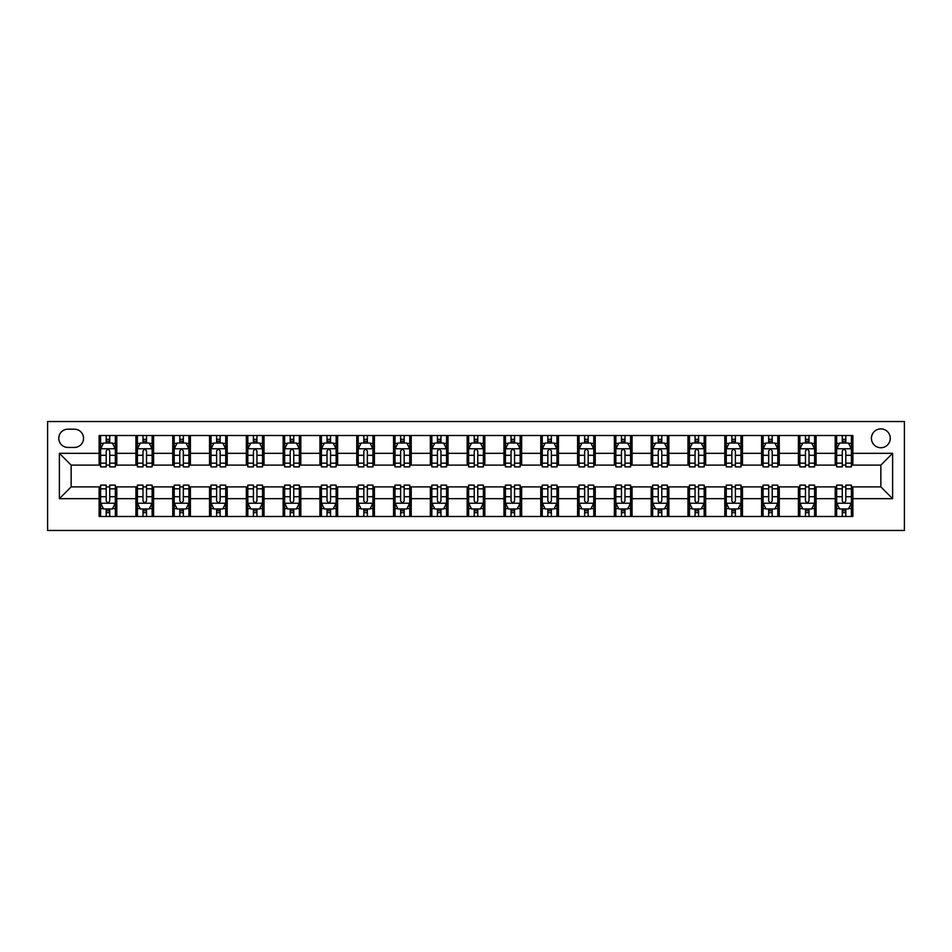 <?xml version="1.0" encoding="UTF-8"?>
<svg xmlns="http://www.w3.org/2000/svg" width="952" height="952" viewBox="0 0 952 952"><rect width="100%" height="100%" fill="white"/><g stroke="black" fill="none" stroke-linecap="round" stroke-linejoin="round"><path stroke-width="1.43" d="M880.85 428.888A9.425 9.425 0 0 0 871.425 438.313A9.425 9.425 0 0 0 880.85 447.737A9.425 9.425 0 0 0 890.263 438.313A9.425 9.425 0 0 0 880.85 428.888M47.6 530.466L904.4 530.466L904.4 421.534L47.6 421.534L47.6 530.466M67.913 447.44L74.399 447.44A9.127 9.127 0 0 0 83.526 438.313A9.127 9.127 0 0 0 74.399 429.185L67.913 429.185A9.127 9.127 0 0 0 58.786 438.313A9.127 9.127 0 0 0 67.913 447.44M99.127 498.669L59.381 498.669L59.381 453.33L99.127 453.33L99.127 465.111L71.15 465.111L71.15 486.888L99.127 486.888L99.127 516.484L852.873 516.484L852.873 486.888L880.85 486.888L880.85 465.111L852.873 465.111L852.873 453.33L892.619 453.33L892.619 498.669L852.873 498.669M852.873 453.33L852.873 435.516L99.127 435.516L99.127 453.33M835.213 435.516L835.213 465.111L836.677 465.111M842.27 465.111L845.804 465.111M851.397 465.111L852.873 465.111M835.213 465.111L814.603 465.111M798.407 435.516L798.407 465.111L799.87 465.111M805.475 465.111L809.01 465.111M798.407 465.111L777.796 465.111M761.6 435.516L761.6 465.111L763.076 465.111M768.669 465.111L772.203 465.111M761.6 465.111L740.989 465.111M724.793 435.516L724.793 465.111L726.269 465.111M731.862 465.111L735.396 465.111M724.793 465.111L704.183 465.111M687.987 435.516L687.987 465.111L689.462 465.111M695.055 465.111L698.589 465.111M687.987 465.111L667.376 465.111M651.192 435.516L651.192 465.111L652.656 465.111M658.248 465.111L661.783 465.111M651.192 465.111L630.581 465.111M614.385 435.516L614.385 465.111L615.861 465.111M621.454 465.111L624.988 465.111M614.385 465.111L593.774 465.111M577.578 435.516L577.578 465.111L579.054 465.111M584.647 465.111L588.181 465.111M577.578 465.111L556.968 465.111M540.772 435.516L540.772 465.111L542.247 465.111M547.84 465.111L551.375 465.111M540.772 465.111L520.161 465.111M503.977 435.516L503.977 465.111L505.441 465.111M511.034 465.111L514.568 465.111M503.977 465.111L483.366 465.111M467.17 435.516L467.17 465.111L468.634 465.111M474.239 465.111L477.761 465.111M467.17 465.111L446.559 465.111M430.363 435.516L430.363 465.111L431.839 465.111M437.432 465.111L440.966 465.111M430.363 465.111L409.753 465.111M393.557 435.516L393.557 465.111L395.032 465.111M400.625 465.111L404.16 465.111M393.557 465.111L372.946 465.111M356.75 435.516L356.75 465.111L358.226 465.111M363.819 465.111L367.353 465.111M356.75 465.111L336.139 465.111M319.955 435.516L319.955 465.111L321.419 465.111M327.012 465.111L330.546 465.111M319.955 465.111L299.344 465.111M283.149 435.516L283.149 465.111L284.624 465.111M290.217 465.111L293.751 465.111M283.149 465.111L262.538 465.111M246.342 435.516L246.342 465.111L247.817 465.111M253.41 465.111L256.945 465.111M246.342 465.111L225.731 465.111M209.535 435.516L209.535 465.111L211.011 465.111M216.604 465.111L220.138 465.111M209.535 465.111L188.924 465.111M172.728 435.516L172.728 465.111L174.204 465.111M179.797 465.111L183.331 465.111M172.728 465.111L152.13 465.111M135.934 435.516L135.934 465.111L137.397 465.111M142.99 465.111L146.525 465.111M135.934 465.111L115.323 465.111M99.127 465.111L100.603 465.111M106.196 465.111L109.73 465.111M99.127 486.888L100.603 486.888M106.196 486.888L109.73 486.888M115.323 486.888L116.787 486.888L116.787 516.484M137.397 486.888L116.787 486.888M142.99 486.888L146.525 486.888M152.13 486.888L153.593 486.888L153.593 516.484M174.204 486.888L153.593 486.888M179.797 486.888L183.331 486.888M188.924 486.888L190.4 486.888L190.4 516.484M211.011 486.888L190.4 486.888M216.604 486.888L220.138 486.888M225.731 486.888L227.207 486.888L227.207 516.484M247.817 486.888L227.207 486.888M253.41 486.888L256.945 486.888M262.538 486.888L264.013 486.888L264.013 516.484M284.624 486.888L264.013 486.888M290.217 486.888L293.751 486.888M299.344 486.888L300.808 486.888L300.808 516.484M321.419 486.888L300.808 486.888M327.012 486.888L330.546 486.888M336.139 486.888L337.615 486.888L337.615 516.484M358.226 486.888L337.615 486.888M363.819 486.888L367.353 486.888M372.946 486.888L374.422 486.888L374.422 516.484M395.032 486.888L374.422 486.888M400.625 486.888L404.16 486.888M409.753 486.888L411.228 486.888L411.228 516.484M431.839 486.888L411.228 486.888M437.432 486.888L440.966 486.888M446.559 486.888L448.023 486.888L448.023 516.484M468.634 486.888L448.023 486.888M474.239 486.888L477.761 486.888M483.366 486.888L484.83 486.888L484.83 516.484M505.441 486.888L484.83 486.888M511.034 486.888L514.568 486.888M520.161 486.888L521.636 486.888L521.636 516.484M542.247 486.888L521.636 486.888M547.84 486.888L551.375 486.888M556.968 486.888L558.443 486.888L558.443 516.484M579.054 486.888L558.443 486.888M584.647 486.888L588.181 486.888M593.774 486.888L595.25 486.888L595.25 516.484M615.861 486.888L595.25 486.888M621.454 486.888L624.988 486.888M630.581 486.888L632.045 486.888L632.045 516.484M652.656 486.888L632.045 486.888M658.248 486.888L661.783 486.888M667.376 486.888L668.851 486.888L668.851 516.484M689.462 486.888L668.851 486.888M695.055 486.888L698.589 486.888M704.183 486.888L705.658 486.888L705.658 516.484M726.269 486.888L705.658 486.888M731.862 486.888L735.396 486.888M740.989 486.888L742.465 486.888L742.465 516.484M763.076 486.888L742.465 486.888M768.669 486.888L772.203 486.888M777.796 486.888L779.271 486.888L779.271 516.484M799.87 486.888L779.271 486.888M805.475 486.888L809.01 486.888M814.603 486.888L816.066 486.888L816.066 516.484M836.677 486.888L816.066 486.888M842.27 486.888L845.804 486.888M851.397 486.888L852.873 486.888M116.787 435.516L116.787 465.111M99.127 442.87L100.603 442.87M106.196 442.87L109.73 442.87M115.323 442.87L116.787 442.87M99.127 509.13L100.603 509.13M106.196 509.13L109.73 509.13M115.323 509.13L116.787 509.13M135.934 486.888L135.934 516.484M153.593 435.516L153.593 465.111M135.934 442.87L137.397 442.87M142.99 442.87L146.525 442.87M152.13 442.87L153.593 442.87M135.934 509.13L137.397 509.13M142.99 509.13L146.525 509.13M152.13 509.13L153.593 509.13M172.728 486.888L172.728 516.484M172.728 509.13L174.204 509.13M179.797 509.13L183.331 509.13M188.924 509.13L190.4 509.13M190.4 435.516L190.4 465.111M172.728 442.87L174.204 442.87M179.797 442.87L183.331 442.87M188.924 442.87L190.4 442.87M209.535 486.888L209.535 516.484M209.535 509.13L211.011 509.13M216.604 509.13L220.138 509.13M225.731 509.13L227.207 509.13M227.207 435.516L227.207 465.111M209.535 442.87L211.011 442.87M216.604 442.87L220.138 442.87M225.731 442.87L227.207 442.87M246.342 486.888L246.342 516.484M246.342 509.13L247.817 509.13M253.41 509.13L256.945 509.13M262.538 509.13L264.013 509.13M264.013 435.516L264.013 465.111M246.342 442.87L247.817 442.87M253.41 442.87L256.945 442.87M262.538 442.87L264.013 442.87M283.149 486.888L283.149 516.484M283.149 509.13L284.624 509.13M290.217 509.13L293.751 509.13M299.344 509.13L300.808 509.13M300.808 435.516L300.808 465.111M283.149 442.87L284.624 442.87M290.217 442.87L293.751 442.87M299.344 442.87L300.808 442.87M319.955 486.888L319.955 516.484M319.955 509.13L321.419 509.13M327.012 509.13L330.546 509.13M336.139 509.13L337.615 509.13M337.615 435.516L337.615 465.111M319.955 442.87L321.419 442.87M327.012 442.87L330.546 442.87M336.139 442.87L337.615 442.87M356.75 486.888L356.75 516.484M356.75 509.13L358.226 509.13M363.819 509.13L367.353 509.13M372.946 509.13L374.422 509.13M374.422 435.516L374.422 465.111M356.75 442.87L358.226 442.87M363.819 442.87L367.353 442.87M372.946 442.87L374.422 442.87M393.557 486.888L393.557 516.484M393.557 509.13L395.032 509.13M400.625 509.13L404.16 509.13M409.753 509.13L411.228 509.13M411.228 435.516L411.228 465.111M393.557 442.87L395.032 442.87M400.625 442.87L404.16 442.87M409.753 442.87L411.228 442.87M430.363 486.888L430.363 516.484M430.363 509.13L431.839 509.13M437.432 509.13L440.966 509.13M446.559 509.13L448.023 509.13M448.023 435.516L448.023 465.111M430.363 442.87L431.839 442.87M437.432 442.87L440.966 442.87M446.559 442.87L448.023 442.87M467.17 486.888L467.17 516.484M467.17 509.13L468.634 509.13M474.239 509.13L477.761 509.13M483.366 509.13L484.83 509.13M484.83 435.516L484.83 465.111M467.17 442.87L468.634 442.87M474.239 442.87L477.761 442.87M483.366 442.87L484.83 442.87M503.977 486.888L503.977 516.484M503.977 509.13L505.441 509.13M511.034 509.13L514.568 509.13M520.161 509.13L521.636 509.13M521.636 435.516L521.636 465.111M503.977 442.87L505.441 442.87M511.034 442.87L514.568 442.87M520.161 442.87L521.636 442.87M540.772 486.888L540.772 516.484M540.772 509.13L542.247 509.13M547.84 509.13L551.375 509.13M556.968 509.13L558.443 509.13M558.443 435.516L558.443 465.111M540.772 442.87L542.247 442.87M547.84 442.87L551.375 442.87M556.968 442.87L558.443 442.87M577.578 486.888L577.578 516.484M577.578 509.13L579.054 509.13M584.647 509.13L588.181 509.13M593.774 509.13L595.25 509.13M595.25 435.516L595.25 465.111M577.578 442.87L579.054 442.87M584.647 442.87L588.181 442.87M593.774 442.87L595.25 442.87M614.385 486.888L614.385 516.484M614.385 509.13L615.861 509.13M621.454 509.13L624.988 509.13M630.581 509.13L632.045 509.13M632.045 435.516L632.045 465.111M614.385 442.87L615.861 442.87M621.454 442.87L624.988 442.87M630.581 442.87L632.045 442.87M651.192 486.888L651.192 516.484M651.192 509.13L652.656 509.13M658.248 509.13L661.783 509.13M667.376 509.13L668.851 509.13M668.851 435.516L668.851 465.111M651.192 442.87L652.656 442.87M658.248 442.87L661.783 442.87M667.376 442.87L668.851 442.87M687.987 486.888L687.987 516.484M687.987 509.13L689.462 509.13M695.055 509.13L698.589 509.13M704.183 509.13L705.658 509.13M705.658 435.516L705.658 465.111M687.987 442.87L689.462 442.87M695.055 442.87L698.589 442.87M704.183 442.87L705.658 442.87M724.793 486.888L724.793 516.484M724.793 509.13L726.269 509.13M731.862 509.13L735.396 509.13M740.989 509.13L742.465 509.13M742.465 435.516L742.465 465.111M724.793 442.87L726.269 442.87M731.862 442.87L735.396 442.87M740.989 442.87L742.465 442.87M761.6 486.888L761.6 516.484M761.6 509.13L763.076 509.13M768.669 509.13L772.203 509.13M777.796 509.13L779.271 509.13M779.271 435.516L779.271 465.111M761.6 442.87L763.076 442.87M768.669 442.87L772.203 442.87M777.796 442.87L779.271 442.87M798.407 486.888L798.407 516.484M798.407 509.13L799.87 509.13M805.475 509.13L809.01 509.13M814.603 509.13L816.066 509.13M816.066 435.516L816.066 465.111M798.407 442.87L799.87 442.87M805.475 442.87L809.01 442.87M814.603 442.87L816.066 442.87M835.213 486.888L835.213 516.484M835.213 509.13L836.677 509.13M842.27 509.13L845.804 509.13M851.397 509.13L852.873 509.13M835.213 442.87L836.677 442.87M842.27 442.87L845.804 442.87M851.397 442.87L852.873 442.87M71.15 465.111L59.381 453.33M71.15 486.888L59.381 498.669M892.619 453.33L880.85 465.111M892.619 498.669L880.85 486.888M109.73 439.348L106.196 439.348M115.323 463.184L109.73 463.184L109.73 466.873L115.323 466.873L115.323 448.916L112.372 443.025L103.542 443.025L100.603 448.916L100.603 466.873L106.196 466.873L106.196 463.184L100.603 463.184M100.603 448.916L100.603 435.516M115.323 448.916L115.323 435.516M106.196 443.025L106.196 435.516M109.73 435.516L109.73 443.025M109.73 463.184L109.73 451.117C108.552 448.856 107.374 448.856 106.196 451.117L106.196 463.184M106.196 512.652L109.73 512.652M100.603 488.816L106.196 488.816L106.196 485.127L100.603 485.127L100.603 503.084L103.542 508.975L112.372 508.975L115.323 503.084L115.323 485.127L109.73 485.127L109.73 488.816L115.323 488.816M115.323 503.084L115.323 516.484M100.603 503.084L100.603 516.484M109.73 508.975L109.73 516.484M106.196 516.484L106.196 508.975M106.196 488.816L106.196 500.883C107.374 503.144 108.552 503.144 109.73 500.883L109.73 488.816M146.525 439.348L142.99 439.348M152.13 463.184L146.525 463.184L146.525 466.873L152.13 466.873L152.13 448.916L149.178 443.025L140.349 443.025L137.397 448.916L137.397 466.873L142.99 466.873L142.99 463.184L137.397 463.184M137.397 448.916L137.397 435.516M152.13 448.916L152.13 435.516M142.99 443.025L142.99 435.516M146.525 435.516L146.525 443.025M146.525 463.184L146.525 451.117C145.358 448.856 144.18 448.856 142.99 451.117L142.99 463.184M183.331 439.348L179.797 439.348M188.924 463.184L183.331 463.184L183.331 466.873L188.924 466.873L188.924 448.916L185.985 443.025L177.155 443.025L174.204 448.916L174.204 466.873L179.797 466.873L179.797 463.184L174.204 463.184M174.204 448.916L174.204 435.516M188.924 448.916L188.924 435.516M179.797 443.025L179.797 435.516M183.331 435.516L183.331 443.025M183.331 463.184L183.331 451.117C182.153 448.856 180.975 448.856 179.797 451.117L179.797 463.184M220.138 439.348L216.604 439.348M225.731 463.184L220.138 463.184L220.138 466.873L225.731 466.873L225.731 448.916L222.792 443.025L213.95 443.025L211.011 448.916L211.011 466.873L216.604 466.873L216.604 463.184L211.011 463.184M211.011 448.916L211.011 435.516M225.731 448.916L225.731 435.516M216.604 443.025L216.604 435.516M220.138 435.516L220.138 443.025M220.138 463.184L220.138 451.117C218.96 448.856 217.782 448.856 216.604 451.117L216.604 463.184M142.99 512.652L146.525 512.652M137.397 488.816L142.99 488.816L142.99 485.127L137.397 485.127L137.397 503.084L140.349 508.975L149.178 508.975L152.13 503.084L152.13 485.127L146.525 485.127L146.525 488.816L152.13 488.816M152.13 503.084L152.13 516.484M137.397 503.084L137.397 516.484M146.525 508.975L146.525 516.484M142.99 516.484L142.99 508.975M142.99 488.816L142.99 500.883C144.168 503.144 145.347 503.144 146.525 500.883L146.525 488.816M179.797 512.652L183.331 512.652M174.204 488.816L179.797 488.816L179.797 485.127L174.204 485.127L174.204 503.084L177.155 508.975L185.985 508.975L188.924 503.084L188.924 485.127L183.331 485.127L183.331 488.816L188.924 488.816M188.924 503.084L188.924 516.484M174.204 503.084L174.204 516.484M183.331 508.975L183.331 516.484M179.797 516.484L179.797 508.975M179.797 488.816L179.797 500.883C180.975 503.144 182.153 503.144 183.331 500.883L183.331 488.816M216.604 512.652L220.138 512.652M211.011 488.816L216.604 488.816L216.604 485.127L211.011 485.127L211.011 503.084L213.95 508.975L222.792 508.975L225.731 503.084L225.731 485.127L220.138 485.127L220.138 488.816L225.731 488.816M225.731 503.084L225.731 516.484M211.011 503.084L211.011 516.484M220.138 508.975L220.138 516.484M216.604 516.484L216.604 508.975M216.604 488.816L216.604 500.883C217.782 503.144 218.96 503.144 220.138 500.883L220.138 488.816M256.945 439.348L253.41 439.348M262.538 463.184L256.945 463.184L256.945 466.873L262.538 466.873L262.538 448.916L259.587 443.025L250.757 443.025L247.817 448.916L247.817 466.873L253.41 466.873L253.41 463.184L247.817 463.184M247.817 448.916L247.817 435.516M262.538 448.916L262.538 435.516M253.41 443.025L253.41 435.516M256.945 435.516L256.945 443.025M256.945 463.184L256.945 451.117C255.767 448.856 254.589 448.856 253.41 451.117L253.41 463.184M253.41 512.652L256.945 512.652M247.817 488.816L253.41 488.816L253.41 485.127L247.817 485.127L247.817 503.084L250.757 508.975L259.587 508.975L262.538 503.084L262.538 485.127L256.945 485.127L256.945 488.816L262.538 488.816M262.538 503.084L262.538 516.484M247.817 503.084L247.817 516.484M256.945 508.975L256.945 516.484M253.41 516.484L253.41 508.975M253.41 488.816L253.41 500.883C254.589 503.144 255.767 503.144 256.945 500.883L256.945 488.816M293.751 439.348L290.217 439.348M299.344 463.184L293.751 463.184L293.751 466.873L299.344 466.873L299.344 448.916L296.393 443.025L287.563 443.025L284.624 448.916L284.624 466.873L290.217 466.873L290.217 463.184L284.624 463.184M284.624 448.916L284.624 435.516M299.344 448.916L299.344 435.516M290.217 443.025L290.217 435.516M293.751 435.516L293.751 443.025M293.751 463.184L293.751 451.117C292.573 448.856 291.395 448.856 290.217 451.117L290.217 463.184M330.546 439.348L327.012 439.348M336.139 463.184L330.546 463.184L330.546 466.873L336.139 466.873L336.139 448.916L333.2 443.025L324.37 443.025L321.419 448.916L321.419 466.873L327.012 466.873L327.012 463.184L321.419 463.184M321.419 448.916L321.419 435.516M336.139 448.916L336.139 435.516M327.012 443.025L327.012 435.516M330.546 435.516L330.546 443.025M330.546 463.184L330.546 451.117C329.368 448.856 328.202 448.856 327.012 451.117L327.012 463.184M367.353 439.348L363.819 439.348M372.946 463.184L367.353 463.184L367.353 466.873L372.946 466.873L372.946 448.916L370.007 443.025L361.177 443.025L358.226 448.916L358.226 466.873L363.819 466.873L363.819 463.184L358.226 463.184M358.226 448.916L358.226 435.516M372.946 448.916L372.946 435.516M363.819 443.025L363.819 435.516M367.353 435.516L367.353 443.025M367.353 463.184L367.353 451.117C366.175 448.856 364.997 448.856 363.819 451.117L363.819 463.184M404.16 439.348L400.625 439.348M409.753 463.184L404.16 463.184L404.16 466.873L409.753 466.873L409.753 448.916L406.813 443.025L397.972 443.025L395.032 448.916L395.032 466.873L400.625 466.873L400.625 463.184L395.032 463.184M395.032 448.916L395.032 435.516M409.753 448.916L409.753 435.516M400.625 443.025L400.625 435.516M404.16 435.516L404.16 443.025M404.16 463.184L404.16 451.117C402.982 448.856 401.803 448.856 400.625 451.117L400.625 463.184M440.966 439.348L437.432 439.348M446.559 463.184L440.966 463.184L440.966 466.873L446.559 466.873L446.559 448.916L443.608 443.025L434.778 443.025L431.839 448.916L431.839 466.873L437.432 466.873L437.432 463.184L431.839 463.184M431.839 448.916L431.839 435.516M446.559 448.916L446.559 435.516M437.432 443.025L437.432 435.516M440.966 435.516L440.966 443.025M440.966 463.184L440.966 451.117C439.788 448.856 438.61 448.856 437.432 451.117L437.432 463.184M290.217 512.652L293.751 512.652M284.624 488.816L290.217 488.816L290.217 485.127L284.624 485.127L284.624 503.084L287.563 508.975L296.393 508.975L299.344 503.084L299.344 485.127L293.751 485.127L293.751 488.816L299.344 488.816M299.344 503.084L299.344 516.484M284.624 503.084L284.624 516.484M293.751 508.975L293.751 516.484M290.217 516.484L290.217 508.975M290.217 488.816L290.217 500.883C291.383 503.144 292.561 503.144 293.751 500.883L293.751 488.816M327.012 512.652L330.546 512.652M321.419 488.816L327.012 488.816L327.012 485.127L321.419 485.127L321.419 503.084L324.37 508.975L333.2 508.975L336.139 503.084L336.139 485.127L330.546 485.127L330.546 488.816L336.139 488.816M336.139 503.084L336.139 516.484M321.419 503.084L321.419 516.484M330.546 508.975L330.546 516.484M327.012 516.484L327.012 508.975M327.012 488.816L327.012 500.883C328.19 503.144 329.368 503.144 330.546 500.883L330.546 488.816M363.819 512.652L367.353 512.652M358.226 488.816L363.819 488.816L363.819 485.127L358.226 485.127L358.226 503.084L361.177 508.975L370.007 508.975L372.946 503.084L372.946 485.127L367.353 485.127L367.353 488.816L372.946 488.816M372.946 503.084L372.946 516.484M358.226 503.084L358.226 516.484M367.353 508.975L367.353 516.484M363.819 516.484L363.819 508.975M363.819 488.816L363.819 500.883C364.997 503.144 366.175 503.144 367.353 500.883L367.353 488.816M400.625 512.652L404.16 512.652M395.032 488.816L400.625 488.816L400.625 485.127L395.032 485.127L395.032 503.084L397.972 508.975L406.813 508.975L409.753 503.084L409.753 485.127L404.16 485.127L404.16 488.816L409.753 488.816M409.753 503.084L409.753 516.484M395.032 503.084L395.032 516.484M404.16 508.975L404.16 516.484M400.625 516.484L400.625 508.975M400.625 488.816L400.625 500.883C401.803 503.144 402.982 503.144 404.16 500.883L404.16 488.816M437.432 512.652L440.966 512.652M431.839 488.816L437.432 488.816L437.432 485.127L431.839 485.127L431.839 503.084L434.778 508.975L443.608 508.975L446.559 503.084L446.559 485.127L440.966 485.127L440.966 488.816L446.559 488.816M446.559 503.084L446.559 516.484M431.839 503.084L431.839 516.484M440.966 508.975L440.966 516.484M437.432 516.484L437.432 508.975M437.432 488.816L437.432 500.883C438.61 503.144 439.788 503.144 440.966 500.883L440.966 488.816M477.761 439.348L474.239 439.348M483.366 463.184L477.761 463.184L477.761 466.873L483.366 466.873L483.366 448.916L480.415 443.025L471.585 443.025L468.634 448.916L468.634 466.873L474.239 466.873L474.239 463.184L468.634 463.184M468.634 448.916L468.634 435.516M483.366 448.916L483.366 435.516M474.239 443.025L474.239 435.516M477.761 435.516L477.761 443.025M477.761 463.184L477.761 451.117C476.595 448.856 475.417 448.856 474.239 451.117L474.239 463.184M474.239 512.652L477.761 512.652M468.634 488.816L474.239 488.816L474.239 485.127L468.634 485.127L468.634 503.084L471.585 508.975L480.415 508.975L483.366 503.084L483.366 485.127L477.761 485.127L477.761 488.816L483.366 488.816M483.366 503.084L483.366 516.484M468.634 503.084L468.634 516.484M477.761 508.975L477.761 516.484M474.239 516.484L474.239 508.975M474.239 488.816L474.239 500.883C475.405 503.144 476.583 503.144 477.761 500.883L477.761 488.816M514.568 439.348L511.034 439.348M520.161 463.184L514.568 463.184L514.568 466.873L520.161 466.873L520.161 448.916L517.222 443.025L508.392 443.025L505.441 448.916L505.441 466.873L511.034 466.873L511.034 463.184L505.441 463.184M505.441 448.916L505.441 435.516M520.161 448.916L520.161 435.516M511.034 443.025L511.034 435.516M514.568 435.516L514.568 443.025M514.568 463.184L514.568 451.117C513.39 448.856 512.212 448.856 511.034 451.117L511.034 463.184M511.034 512.652L514.568 512.652M505.441 488.816L511.034 488.816L511.034 485.127L505.441 485.127L505.441 503.084L508.392 508.975L517.222 508.975L520.161 503.084L520.161 485.127L514.568 485.127L514.568 488.816L520.161 488.816M520.161 503.084L520.161 516.484M505.441 503.084L505.441 516.484M514.568 508.975L514.568 516.484M511.034 516.484L511.034 508.975M511.034 488.816L511.034 500.883C512.212 503.144 513.39 503.144 514.568 500.883L514.568 488.816M551.375 439.348L547.84 439.348M556.968 463.184L551.375 463.184L551.375 466.873L556.968 466.873L556.968 448.916L554.028 443.025L545.187 443.025L542.247 448.916L542.247 466.873L547.84 466.873L547.84 463.184L542.247 463.184M542.247 448.916L542.247 435.516M556.968 448.916L556.968 435.516M547.84 443.025L547.84 435.516M551.375 435.516L551.375 443.025M551.375 463.184L551.375 451.117C550.197 448.856 549.018 448.856 547.84 451.117L547.84 463.184M547.84 512.652L551.375 512.652M542.247 488.816L547.84 488.816L547.84 485.127L542.247 485.127L542.247 503.084L545.187 508.975L554.028 508.975L556.968 503.084L556.968 485.127L551.375 485.127L551.375 488.816L556.968 488.816M556.968 503.084L556.968 516.484M542.247 503.084L542.247 516.484M551.375 508.975L551.375 516.484M547.84 516.484L547.84 508.975M547.84 488.816L547.84 500.883C549.018 503.144 550.197 503.144 551.375 500.883L551.375 488.816M588.181 439.348L584.647 439.348M593.774 463.184L588.181 463.184L588.181 466.873L593.774 466.873L593.774 448.916L590.823 443.025L581.993 443.025L579.054 448.916L579.054 466.873L584.647 466.873L584.647 463.184L579.054 463.184M579.054 448.916L579.054 435.516M593.774 448.916L593.774 435.516M584.647 443.025L584.647 435.516M588.181 435.516L588.181 443.025M588.181 463.184L588.181 451.117C587.003 448.856 585.825 448.856 584.647 451.117L584.647 463.184M584.647 512.652L588.181 512.652M579.054 488.816L584.647 488.816L584.647 485.127L579.054 485.127L579.054 503.084L581.993 508.975L590.823 508.975L593.774 503.084L593.774 485.127L588.181 485.127L588.181 488.816L593.774 488.816M593.774 503.084L593.774 516.484M579.054 503.084L579.054 516.484M588.181 508.975L588.181 516.484M584.647 516.484L584.647 508.975M584.647 488.816L584.647 500.883C585.825 503.144 587.003 503.144 588.181 500.883L588.181 488.816M624.988 439.348L621.454 439.348M630.581 463.184L624.988 463.184L624.988 466.873L630.581 466.873L630.581 448.916L627.63 443.025L618.8 443.025L615.861 448.916L615.861 466.873L621.454 466.873L621.454 463.184L615.861 463.184M615.861 448.916L615.861 435.516M630.581 448.916L630.581 435.516M621.454 443.025L621.454 435.516M624.988 435.516L624.988 443.025M624.988 463.184L624.988 451.117C623.81 448.856 622.632 448.856 621.454 451.117L621.454 463.184M621.454 512.652L624.988 512.652M615.861 488.816L621.454 488.816L621.454 485.127L615.861 485.127L615.861 503.084L618.8 508.975L627.63 508.975L630.581 503.084L630.581 485.127L624.988 485.127L624.988 488.816L630.581 488.816M630.581 503.084L630.581 516.484M615.861 503.084L615.861 516.484M624.988 508.975L624.988 516.484M621.454 516.484L621.454 508.975M621.454 488.816L621.454 500.883C622.632 503.144 623.798 503.144 624.988 500.883L624.988 488.816M661.783 439.348L658.248 439.348M667.376 463.184L661.783 463.184L661.783 466.873L667.376 466.873L667.376 448.916L664.437 443.025L655.607 443.025L652.656 448.916L652.656 466.873L658.248 466.873L658.248 463.184L652.656 463.184M652.656 448.916L652.656 435.516M667.376 448.916L667.376 435.516M658.248 443.025L658.248 435.516M661.783 435.516L661.783 443.025M661.783 463.184L661.783 451.117C660.617 448.856 659.438 448.856 658.248 451.117L658.248 463.184M658.248 512.652L661.783 512.652M652.656 488.816L658.248 488.816L658.248 485.127L652.656 485.127L652.656 503.084L655.607 508.975L664.437 508.975L667.376 503.084L667.376 485.127L661.783 485.127L661.783 488.816L667.376 488.816M667.376 503.084L667.376 516.484M652.656 503.084L652.656 516.484M661.783 508.975L661.783 516.484M658.248 516.484L658.248 508.975M658.248 488.816L658.248 500.883C659.427 503.144 660.605 503.144 661.783 500.883L661.783 488.816M698.589 439.348L695.055 439.348M704.183 463.184L698.589 463.184L698.589 466.873L704.183 466.873L704.183 448.916L701.243 443.025L692.413 443.025L689.462 448.916L689.462 466.873L695.055 466.873L695.055 463.184L689.462 463.184M689.462 448.916L689.462 435.516M704.183 448.916L704.183 435.516M695.055 443.025L695.055 435.516M698.589 435.516L698.589 443.025M698.589 463.184L698.589 451.117C697.411 448.856 696.233 448.856 695.055 451.117L695.055 463.184M735.396 439.348L731.862 439.348M740.989 463.184L735.396 463.184L735.396 466.873L740.989 466.873L740.989 448.916L738.05 443.025L729.208 443.025L726.269 448.916L726.269 466.873L731.862 466.873L731.862 463.184L726.269 463.184M726.269 448.916L726.269 435.516M740.989 448.916L740.989 435.516M731.862 443.025L731.862 435.516M735.396 435.516L735.396 443.025M735.396 463.184L735.396 451.117C734.218 448.856 733.04 448.856 731.862 451.117L731.862 463.184M772.203 439.348L768.669 439.348M777.796 463.184L772.203 463.184L772.203 466.873L777.796 466.873L777.796 448.916L774.845 443.025L766.015 443.025L763.076 448.916L763.076 466.873L768.669 466.873L768.669 463.184L763.076 463.184M763.076 448.916L763.076 435.516M777.796 448.916L777.796 435.516M768.669 443.025L768.669 435.516M772.203 435.516L772.203 443.025M772.203 463.184L772.203 451.117C771.025 448.856 769.847 448.856 768.669 451.117L768.669 463.184M809.01 439.348L805.475 439.348M814.603 463.184L809.01 463.184L809.01 466.873L814.603 466.873L814.603 448.916L811.651 443.025L802.822 443.025L799.87 448.916L799.87 466.873L805.475 466.873L805.475 463.184L799.87 463.184M799.87 448.916L799.87 435.516M814.603 448.916L814.603 435.516M805.475 443.025L805.475 435.516M809.01 435.516L809.01 443.025M809.01 463.184L809.01 451.117C807.832 448.856 806.653 448.856 805.475 451.117L805.475 463.184M845.804 439.348L842.27 439.348M851.397 463.184L845.804 463.184L845.804 466.873L851.397 466.873L851.397 448.916L848.458 443.025L839.628 443.025L836.677 448.916L836.677 466.873L842.27 466.873L842.27 463.184L836.677 463.184M836.677 448.916L836.677 435.516M851.397 448.916L851.397 435.516M842.27 443.025L842.27 435.516M845.804 435.516L845.804 443.025M845.804 463.184L845.804 451.117C844.626 448.856 843.448 448.856 842.27 451.117L842.27 463.184M695.055 512.652L698.589 512.652M689.462 488.816L695.055 488.816L695.055 485.127L689.462 485.127L689.462 503.084L692.413 508.975L701.243 508.975L704.183 503.084L704.183 485.127L698.589 485.127L698.589 488.816L704.183 488.816M704.183 503.084L704.183 516.484M689.462 503.084L689.462 516.484M698.589 508.975L698.589 516.484M695.055 516.484L695.055 508.975M695.055 488.816L695.055 500.883C696.233 503.144 697.411 503.144 698.589 500.883L698.589 488.816M731.862 512.652L735.396 512.652M726.269 488.816L731.862 488.816L731.862 485.127L726.269 485.127L726.269 503.084L729.208 508.975L738.05 508.975L740.989 503.084L740.989 485.127L735.396 485.127L735.396 488.816L740.989 488.816M740.989 503.084L740.989 516.484M726.269 503.084L726.269 516.484M735.396 508.975L735.396 516.484M731.862 516.484L731.862 508.975M731.862 488.816L731.862 500.883C733.04 503.144 734.218 503.144 735.396 500.883L735.396 488.816M768.669 512.652L772.203 512.652M763.076 488.816L768.669 488.816L768.669 485.127L763.076 485.127L763.076 503.084L766.015 508.975L774.845 508.975L777.796 503.084L777.796 485.127L772.203 485.127L772.203 488.816L777.796 488.816M777.796 503.084L777.796 516.484M763.076 503.084L763.076 516.484M772.203 508.975L772.203 516.484M768.669 516.484L768.669 508.975M768.669 488.816L768.669 500.883C769.847 503.144 771.025 503.144 772.203 500.883L772.203 488.816M805.475 512.652L809.01 512.652M799.87 488.816L805.475 488.816L805.475 485.127L799.87 485.127L799.87 503.084L802.822 508.975L811.651 508.975L814.603 503.084L814.603 485.127L809.01 485.127L809.01 488.816L814.603 488.816M814.603 503.084L814.603 516.484M799.87 503.084L799.87 516.484M809.01 508.975L809.01 516.484M805.475 516.484L805.475 508.975M805.475 488.816L805.475 500.883C806.641 503.144 807.82 503.144 809.01 500.883L809.01 488.816M842.27 512.652L845.804 512.652M836.677 488.816L842.27 488.816L842.27 485.127L836.677 485.127L836.677 503.084L839.628 508.975L848.458 508.975L851.397 503.084L851.397 485.127L845.804 485.127L845.804 488.816L851.397 488.816M851.397 503.084L851.397 516.484M836.677 503.084L836.677 516.484M845.804 508.975L845.804 516.484M842.27 516.484L842.27 508.975M842.27 488.816L842.27 500.883C843.448 503.144 844.626 503.144 845.804 500.883L845.804 488.816M135.934 498.669L116.787 498.669M135.934 453.33L116.787 453.33M172.728 453.33L153.593 453.33M172.728 498.669L153.593 498.669M209.535 453.33L190.4 453.33M209.535 498.669L190.4 498.669M246.342 453.33L227.207 453.33M246.342 498.669L227.207 498.669M283.149 453.33L264.013 453.33M283.149 498.669L264.013 498.669M319.955 453.33L300.808 453.33M319.955 498.669L300.808 498.669M356.75 453.33L337.615 453.33M356.75 498.669L337.615 498.669M393.557 453.33L374.422 453.33M393.557 498.669L374.422 498.669M430.363 453.33L411.228 453.33M430.363 498.669L411.228 498.669M467.17 453.33L448.023 453.33M467.17 498.669L448.023 498.669M503.977 453.33L484.83 453.33M503.977 498.669L484.83 498.669M540.772 453.33L521.636 453.33M540.772 498.669L521.636 498.669M577.578 453.33L558.443 453.33M577.578 498.669L558.443 498.669M614.385 453.33L595.25 453.33M614.385 498.669L595.25 498.669M651.192 453.33L632.045 453.33M651.192 498.669L632.045 498.669M687.987 453.33L668.851 453.33M687.987 498.669L668.851 498.669M724.793 453.33L705.658 453.33M724.793 498.669L705.658 498.669M761.6 453.33L742.465 453.33M761.6 498.669L742.465 498.669M798.407 453.33L779.271 453.33M798.407 498.669L779.271 498.669M835.213 453.33L816.066 453.33M835.213 498.669L816.066 498.669M115.251 448.761L100.674 448.761M100.603 443.382L103.363 443.382M112.55 443.382L115.323 443.382M106.196 455.294L100.603 455.294M115.323 455.294L109.73 455.294M109.73 441.216L106.196 441.216M100.674 503.239L115.251 503.239M115.323 508.618L112.55 508.618M103.363 508.618L100.603 508.618M109.73 496.706L115.323 496.706M100.603 496.706L106.196 496.706M106.196 510.784L109.73 510.784M152.046 448.761L137.481 448.761M137.397 443.382L140.17 443.382M149.357 443.382L152.13 443.382M142.99 455.294L137.397 455.294M152.13 455.294L146.525 455.294M146.525 441.216L142.99 441.216M188.853 448.761L174.275 448.761M174.204 443.382L176.977 443.382M186.164 443.382L188.924 443.382M179.797 455.294L174.204 455.294M188.924 455.294L183.331 455.294M183.331 441.216L179.797 441.216M225.66 448.761L211.082 448.761M211.011 443.382L213.784 443.382M222.958 443.382L225.731 443.382M216.604 455.294L211.011 455.294M225.731 455.294L220.138 455.294M220.138 441.216L216.604 441.216M137.481 503.239L152.046 503.239M152.13 508.618L149.357 508.618M140.17 508.618L137.397 508.618M146.525 496.706L152.13 496.706M137.397 496.706L142.99 496.706M142.99 510.784L146.525 510.784M174.275 503.239L188.853 503.239M188.924 508.618L186.164 508.618M176.977 508.618L174.204 508.618M183.331 496.706L188.924 496.706M174.204 496.706L179.797 496.706M179.797 510.784L183.331 510.784M211.082 503.239L225.66 503.239M225.731 508.618L222.958 508.618M213.784 508.618L211.011 508.618M220.138 496.706L225.731 496.706M211.011 496.706L216.604 496.706M216.604 510.784L220.138 510.784M262.466 448.761L247.889 448.761M247.817 443.382L250.578 443.382M259.765 443.382L262.538 443.382M253.41 455.294L247.817 455.294M262.538 455.294L256.945 455.294M256.945 441.216L253.41 441.216M247.889 503.239L262.466 503.239M262.538 508.618L259.765 508.618M250.578 508.618L247.817 508.618M256.945 496.706L262.538 496.706M247.817 496.706L253.41 496.706M253.41 510.784L256.945 510.784M299.261 448.761L284.696 448.761M284.624 443.382L287.385 443.382M296.572 443.382L299.344 443.382M290.217 455.294L284.624 455.294M299.344 455.294L293.751 455.294M293.751 441.216L290.217 441.216M336.068 448.761L321.49 448.761M321.419 443.382L324.192 443.382M333.378 443.382L336.139 443.382M327.012 455.294L321.419 455.294M336.139 455.294L330.546 455.294M330.546 441.216L327.012 441.216M372.875 448.761L358.297 448.761M358.226 443.382L360.998 443.382M370.185 443.382L372.946 443.382M363.819 455.294L358.226 455.294M372.946 455.294L367.353 455.294M367.353 441.216L363.819 441.216M409.681 448.761L395.104 448.761M395.032 443.382L397.793 443.382M406.98 443.382L409.753 443.382M400.625 455.294L395.032 455.294M409.753 455.294L404.16 455.294M404.16 441.216L400.625 441.216M446.488 448.761L431.91 448.761M431.839 443.382L434.6 443.382M443.787 443.382L446.559 443.382M437.432 455.294L431.839 455.294M446.559 455.294L440.966 455.294M440.966 441.216L437.432 441.216M284.696 503.239L299.261 503.239M299.344 508.618L296.572 508.618M287.385 508.618L284.624 508.618M293.751 496.706L299.344 496.706M284.624 496.706L290.217 496.706M290.217 510.784L293.751 510.784M321.49 503.239L336.068 503.239M336.139 508.618L333.378 508.618M324.192 508.618L321.419 508.618M330.546 496.706L336.139 496.706M321.419 496.706L327.012 496.706M327.012 510.784L330.546 510.784M358.297 503.239L372.875 503.239M372.946 508.618L370.185 508.618M360.998 508.618L358.226 508.618M367.353 496.706L372.946 496.706M358.226 496.706L363.819 496.706M363.819 510.784L367.353 510.784M395.104 503.239L409.681 503.239M409.753 508.618L406.98 508.618M397.793 508.618L395.032 508.618M404.16 496.706L409.753 496.706M395.032 496.706L400.625 496.706M400.625 510.784L404.16 510.784M431.91 503.239L446.488 503.239M446.559 508.618L443.787 508.618M434.6 508.618L431.839 508.618M440.966 496.706L446.559 496.706M431.839 496.706L437.432 496.706M437.432 510.784L440.966 510.784M483.283 448.761L468.717 448.761M468.634 443.382L471.407 443.382M480.593 443.382L483.366 443.382M474.239 455.294L468.634 455.294M483.366 455.294L477.761 455.294M477.761 441.216L474.239 441.216M468.717 503.239L483.283 503.239M483.366 508.618L480.593 508.618M471.407 508.618L468.634 508.618M477.761 496.706L483.366 496.706M468.634 496.706L474.239 496.706M474.239 510.784L477.761 510.784M520.09 448.761L505.512 448.761M505.441 443.382L508.213 443.382M517.4 443.382L520.161 443.382M511.034 455.294L505.441 455.294M520.161 455.294L514.568 455.294M514.568 441.216L511.034 441.216M505.512 503.239L520.09 503.239M520.161 508.618L517.4 508.618M508.213 508.618L505.441 508.618M514.568 496.706L520.161 496.706M505.441 496.706L511.034 496.706M511.034 510.784L514.568 510.784M556.896 448.761L542.319 448.761M542.247 443.382L545.02 443.382M554.207 443.382L556.968 443.382M547.84 455.294L542.247 455.294M556.968 455.294L551.375 455.294M551.375 441.216L547.84 441.216M542.319 503.239L556.896 503.239M556.968 508.618L554.207 508.618M545.02 508.618L542.247 508.618M551.375 496.706L556.968 496.706M542.247 496.706L547.84 496.706M547.84 510.784L551.375 510.784M593.703 448.761L579.125 448.761M579.054 443.382L581.815 443.382M591.002 443.382L593.774 443.382M584.647 455.294L579.054 455.294M593.774 455.294L588.181 455.294M588.181 441.216L584.647 441.216M579.125 503.239L593.703 503.239M593.774 508.618L591.002 508.618M581.815 508.618L579.054 508.618M588.181 496.706L593.774 496.706M579.054 496.706L584.647 496.706M584.647 510.784L588.181 510.784M630.51 448.761L615.932 448.761M615.861 443.382L618.621 443.382M627.808 443.382L630.581 443.382M621.454 455.294L615.861 455.294M630.581 455.294L624.988 455.294M624.988 441.216L621.454 441.216M615.932 503.239L630.51 503.239M630.581 508.618L627.808 508.618M618.621 508.618L615.861 508.618M624.988 496.706L630.581 496.706M615.861 496.706L621.454 496.706M621.454 510.784L624.988 510.784M667.304 448.761L652.739 448.761M652.656 443.382L655.428 443.382M664.615 443.382L667.376 443.382M658.248 455.294L652.656 455.294M667.376 455.294L661.783 455.294M661.783 441.216L658.248 441.216M652.739 503.239L667.304 503.239M667.376 508.618L664.615 508.618M655.428 508.618L652.656 508.618M661.783 496.706L667.376 496.706M652.656 496.706L658.248 496.706M658.248 510.784L661.783 510.784M704.111 448.761L689.534 448.761M689.462 443.382L692.235 443.382M701.422 443.382L704.183 443.382M695.055 455.294L689.462 455.294M704.183 455.294L698.589 455.294M698.589 441.216L695.055 441.216M740.918 448.761L726.34 448.761M726.269 443.382L729.042 443.382M738.216 443.382L740.989 443.382M731.862 455.294L726.269 455.294M740.989 455.294L735.396 455.294M735.396 441.216L731.862 441.216M777.724 448.761L763.147 448.761M763.076 443.382L765.836 443.382M775.023 443.382L777.796 443.382M768.669 455.294L763.076 455.294M777.796 455.294L772.203 455.294M772.203 441.216L768.669 441.216M814.519 448.761L799.954 448.761M799.87 443.382L802.643 443.382M811.83 443.382L814.603 443.382M805.475 455.294L799.87 455.294M814.603 455.294L809.01 455.294M809.01 441.216L805.475 441.216M851.326 448.761L836.748 448.761M836.677 443.382L839.45 443.382M848.637 443.382L851.397 443.382M842.27 455.294L836.677 455.294M851.397 455.294L845.804 455.294M845.804 441.216L842.27 441.216M689.534 503.239L704.111 503.239M704.183 508.618L701.422 508.618M692.235 508.618L689.462 508.618M698.589 496.706L704.183 496.706M689.462 496.706L695.055 496.706M695.055 510.784L698.589 510.784M726.34 503.239L740.918 503.239M740.989 508.618L738.216 508.618M729.042 508.618L726.269 508.618M735.396 496.706L740.989 496.706M726.269 496.706L731.862 496.706M731.862 510.784L735.396 510.784M763.147 503.239L777.724 503.239M777.796 508.618L775.023 508.618M765.836 508.618L763.076 508.618M772.203 496.706L777.796 496.706M763.076 496.706L768.669 496.706M768.669 510.784L772.203 510.784M799.954 503.239L814.519 503.239M814.603 508.618L811.83 508.618M802.643 508.618L799.87 508.618M809.01 496.706L814.603 496.706M799.87 496.706L805.475 496.706M805.475 510.784L809.01 510.784M836.748 503.239L851.326 503.239M851.397 508.618L848.637 508.618M839.45 508.618L836.677 508.618M845.804 496.706L851.397 496.706M836.677 496.706L842.27 496.706M842.27 510.784L845.804 510.784"/></g></svg>
